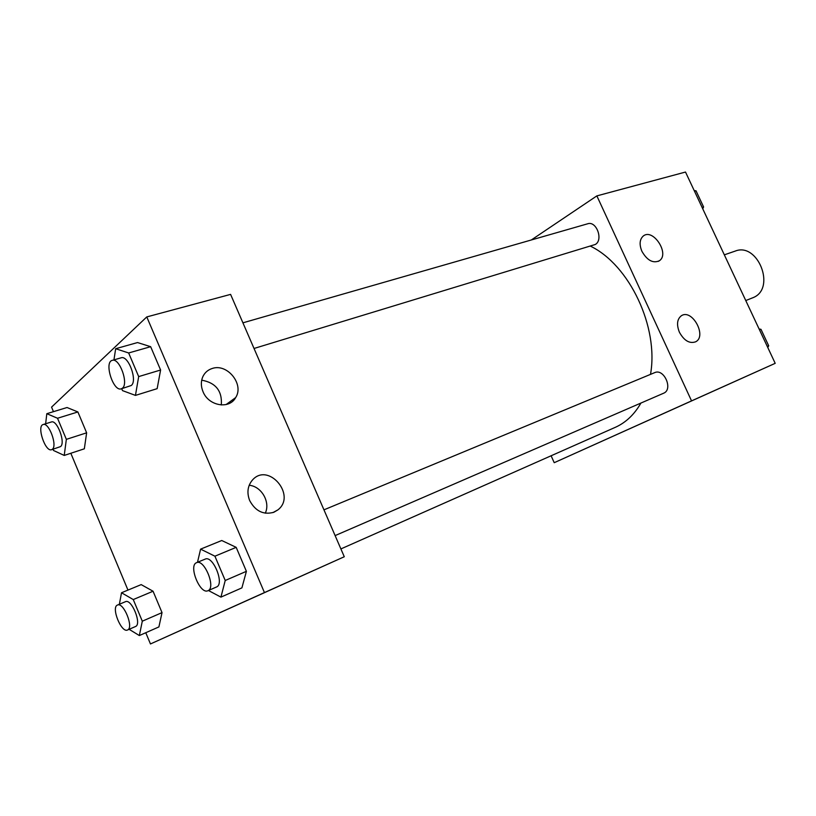 <?xml version="1.0" encoding="UTF-8"?>
<svg xmlns="http://www.w3.org/2000/svg" width="816" height="816" viewBox="0 0 816 816"><rect width="100%" height="100%" fill="white"/><g stroke="black" fill="none" stroke-linecap="round" stroke-linejoin="round"><path stroke-width="1.22" d="M745.763 300.553L753.79 297.361C776.016 287.62 757.564 241.893 735.165 251.114L724.322 254.837M531.318 239.975L596.863 195.891L685.511 172.043L775.2 363.334L554.217 462.692L551.106 455.777M645.252 421.739L626.107 430.348L645.252 421.739M596.863 195.891L691.55 400.88L775.2 363.334M691.55 400.88L554.217 462.692M627.32 429.808L647.088 420.913M641.937 251.359C639.163 244.576 639.581 239.486 643.192 236.089C652.943 227.735 670.079 253.939 659.348 260.773C653.004 263.588 647.2 260.447 641.937 251.359M679.432 332.285C676.393 324.615 677.056 319.087 681.431 315.7C692.162 308.53 707.237 336.253 695.63 341.812C689.551 343.893 684.145 340.711 679.432 332.285M254.031 348.473L595.282 244.484C603.554 239.986 596.465 220.626 587.704 223.778L242.913 322.83M335.111 535.602L663.724 393.179C673.353 389.314 664 368.138 654.677 372.647L323.952 509.837M340.894 548.923L615.764 427.125C626.045 422.392 634.44 414.375 640.927 403.063M650.505 374.371C658.991 327.277 629.483 264.935 590.468 246.167M344.281 556.747L230.591 294.382L146.778 316.924L264.445 592.579L344.281 556.747L150.46 643.957L145.768 632.716M212.119 368.516C227.256 363.018 244.453 384.377 235.651 397.596C229.367 409.601 208.559 406.031 203.021 391.68C200.879 386.447 200.807 381.49 202.776 376.808C204.704 372.677 207.815 369.913 212.119 368.516M273.901 512.244C263.537 515.151 255.469 511.255 249.676 500.565C246.687 492.691 247.605 485.867 252.409 480.073C268.28 461.764 296.861 495.394 277.889 509.888L273.901 512.244M141.188 584.613L153.061 591.233L141.188 584.613L121.513 592.763L133.263 599.556L142.3 621.19L139.352 635.552L129.122 629.309M162.027 612.622L153.061 591.233L162.027 612.622L158.906 626.923L162.027 612.622L142.3 621.19M67.045 407.521L77.887 411.958L67.045 407.521L46.818 413.692L57.528 418.251L66.351 439.355L64.229 455.44L53.53 450.483L53.009 449.239M86.639 432.827L77.887 411.958L86.639 432.827L84.334 448.81L86.639 432.827L66.351 439.355M137.537 342.557L150.654 346.688L137.537 342.557L115.668 348.718L128.653 352.971L138.679 376.594L135.446 395.393L122.512 390.619L121.696 388.702M160.599 370.015L150.654 346.688L160.599 370.015L157.151 388.661L160.599 370.015L138.679 376.594M264.445 592.579L150.46 643.957M53.458 411.662L51.561 407.123L146.778 316.924M127.969 590.09L70.829 453.268M241.903 587.877L246.401 571.333L236.181 547.352L221.748 540.508L236.181 547.352L246.401 571.333L241.903 587.877L220.932 597.118L208.417 590.509M221.309 404.981C222.329 391.017 215.791 382.745 201.695 380.174M265.282 513.193C270.596 502.085 261.477 486.254 249.186 485.275M236.283 605.329L263.966 592.906L236.283 605.329M235.824 605.533L263.395 593.15M119.371 604.258L121.513 592.763M127.541 629.993L135.578 626.494C142.055 624.097 131.539 598.373 125.46 601.698L117.473 605.054C110.843 607.175 121.39 633.318 127.541 629.993L127.622 629.952C134.059 627.586 123.512 601.739 117.473 605.054M133.263 599.556L153.061 591.233M139.352 635.552L158.906 626.923M45.635 423.759L46.818 413.692M51.592 449.698L60.537 446.597C65.851 442.915 57.089 419.444 51.357 421.984L43.146 424.534C36.475 425.983 45.339 452.36 51.592 449.698L52.367 449.249C57.63 445.577 48.827 421.994 43.146 424.534M57.528 418.251L77.887 411.958M64.229 455.44L84.334 448.81M197.492 562.295L200.593 549.137L214.914 556.196L225.226 580.482L220.932 597.118M207.947 590.713L216.617 586.949C224.757 583.848 212.884 555.043 205.163 559.123L196.564 562.683C188.19 565.427 200.104 594.833 207.947 590.713L208.07 590.662C216.158 587.581 204.235 558.623 196.564 562.683M200.593 549.137L221.748 540.508M214.914 556.196L236.181 547.352M225.226 580.482L246.401 571.333M113.944 359.876L115.668 348.718M121.268 388.834L131.254 385.499C137.822 380.858 128.316 354.889 121.125 357.816L112.241 360.366C103.805 362.12 113.302 391.966 121.268 388.834L122.42 388.192C128.928 383.54 119.381 357.459 112.241 360.366M128.653 352.971L150.654 346.688M135.446 395.393L157.151 388.661M759.084 328.97L760.981 329.317L768.703 345.79L767.764 347.483M759.533 329.919L760.981 329.317M767.264 346.412L768.703 345.79M765.989 340.007L763.837 335.417M694.212 190.618L696.017 190.801L703.596 206.968L702.729 208.784M694.508 191.24L696.017 190.801M702.086 207.417L703.596 206.968M701.352 202.184L699.241 197.676M659.348 260.773L658.328 261.365M235.651 397.596L226.073 404.573M277.889 509.888L272.921 512.601"/></g></svg>

